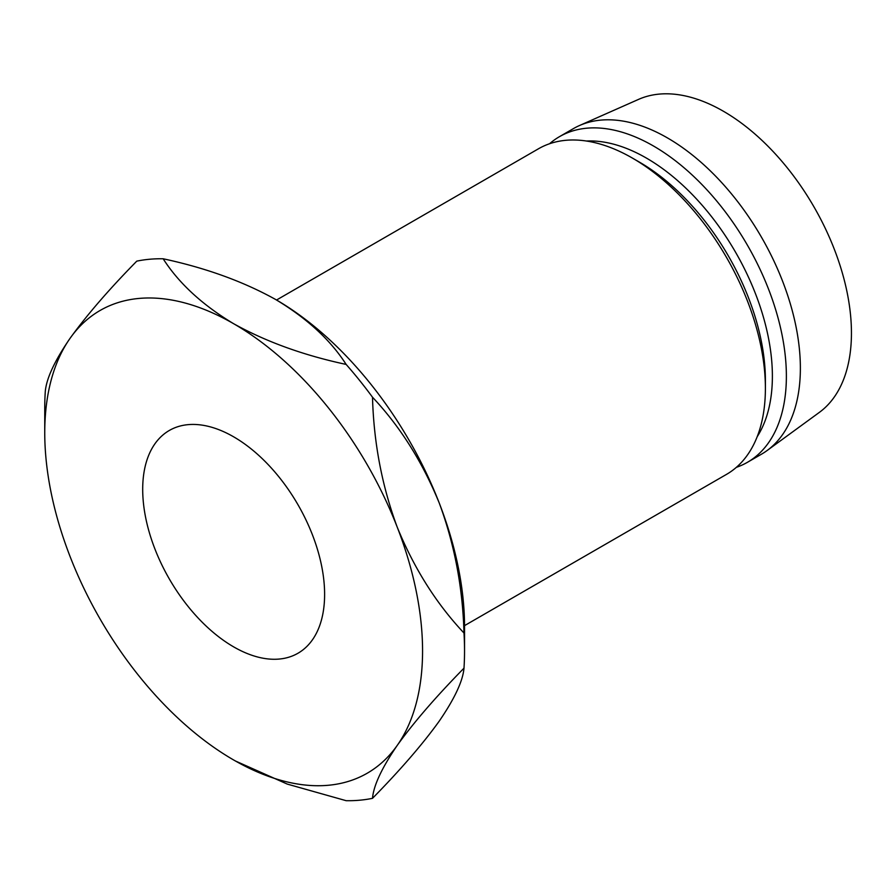 <?xml version="1.0" encoding="UTF-8"?>
<svg xmlns="http://www.w3.org/2000/svg" width="895" height="895" viewBox="0 0 895 895"><rect width="100%" height="100%" fill="white"/><g stroke="black" fill="none" stroke-linecap="round" stroke-linejoin="round"><path stroke-width="1.34" d="M233.651 436.827A128.634 74.263 -120 0 0 169.345 430.45A128.634 74.263 -120 0 0 149.622 533.532A128.634 74.263 -120 0 0 233.651 646.872A128.634 74.263 -120 0 0 297.968 653.249A128.634 74.263 -120 0 0 317.691 550.179A128.634 74.263 -120 0 0 233.651 436.827M276.544 300.015L538.454 148.794A187.995 108.541 60 0 1 632.452 158.102A187.995 108.541 60 0 1 632.463 158.113A187.995 108.541 60 0 1 765.393 388.352A187.995 108.541 60 0 1 726.449 474.417L464.539 625.627M639.455 162.152L632.463 158.113L639.455 162.14A178.105 102.824 60 0 1 639.455 162.152A178.105 102.824 60 0 1 765.393 380.274L765.393 388.352M586.449 141.03A178.105 102.824 60 0 1 646.447 158.102A178.105 102.824 60 0 1 757.17 436.738M549.541 143.759A187.995 108.541 60 0 1 559.453 136.678A187.995 108.541 60 0 1 653.451 145.986A187.995 108.541 60 0 1 776.256 311.65A187.995 108.541 60 0 1 747.448 462.301A187.995 108.541 60 0 1 736.361 467.335M559.453 136.678L573.438 128.6A187.995 108.541 60 0 1 579.434 125.557A187.995 108.541 60 0 1 667.435 137.908A187.995 108.541 60 0 1 788.618 298.27A187.995 108.541 60 0 1 767.071 450.554A187.995 108.541 60 0 1 761.432 454.224L747.448 462.301M579.434 125.557L638.65 99.345A181.07 104.536 60 0 1 723.406 111.248A181.07 104.536 60 0 1 840.125 265.703A181.07 104.536 60 0 1 819.372 412.371L767.071 450.554M163.159 258.778C205.76 267.918 243.25 281.477 275.638 299.489A267.157 154.242 60 0 1 439.232 503.001A267.157 154.242 60 0 1 464.539 626.679L464.539 650.911A296.838 171.381 -120 0 0 463.99 633.022C436.312 603.622 414.061 568.359 397.257 527.233A267.157 154.242 -120 0 0 233.651 323.721A267.157 154.242 -120 0 0 70.056 338.332A267.157 154.242 -120 0 0 44.75 432.788A267.157 154.242 -120 0 0 70.056 556.466A267.157 154.242 -120 0 0 233.651 759.978L233.651 759.978A267.157 154.242 -120 0 0 397.257 745.367A267.157 154.242 -120 0 0 397.257 527.233C381.986 486.041 373.741 442.701 372.499 397.212A296.838 171.381 -120 0 0 346.141 364.422C303.528 355.293 266.039 341.722 233.651 323.721C202.337 304.904 178.832 283.267 163.159 258.778A296.838 171.381 -120 0 0 136.79 261.139C109.112 289.275 86.871 315.006 70.056 338.332C54.796 360.551 46.54 378.205 45.298 391.294A296.838 171.381 -120 0 0 44.75 408.556L44.75 432.788M463.99 668.173C462.894 680.961 454.649 698.615 439.232 721.135C422.787 744.025 400.546 769.756 372.499 798.329C373.584 785.541 381.841 767.888 397.257 745.367C413.691 722.478 435.943 696.746 463.99 668.173A296.838 171.381 -120 0 0 464.539 650.911M235.452 761.007L287.284 784.098L346.141 800.689A296.838 171.381 -120 0 0 372.499 798.329M372.499 397.212C400.177 426.613 422.418 461.876 439.232 503.001C454.492 544.194 462.749 587.534 463.99 633.022M275.638 299.489C306.951 318.296 330.456 339.943 346.141 364.422"/></g></svg>
